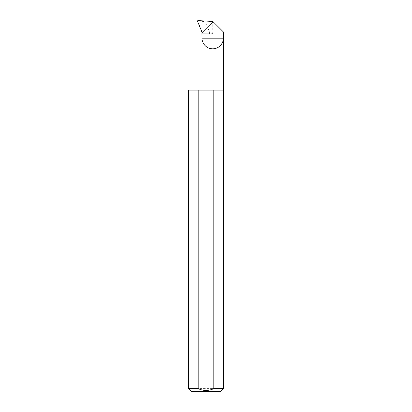 <?xml version="1.0" encoding="UTF-8"?>
<svg xmlns="http://www.w3.org/2000/svg" width="412" height="412" viewBox="0 0 412 412"><rect width="100%" height="100%" fill="white"/><g stroke="black" fill="none" stroke-linecap="round" stroke-linejoin="round"><path stroke-width="0.31" stroke-dasharray="2.06 1.54" d="M223.381 90.099L188.619 90.099M223.381 388.619L188.619 388.619M212.906 21.476L213.797 22.366L205.758 21.949L197.837 20.6M201.932 33.393L213.38 21.949M197.446 21.043L198.728 20.863M223.381 31.951L213.797 22.366M209.605 32.512L209.543 33.743L212.721 33.743L209.605 32.512L205.758 21.949M191.4 391.4L220.6 391.4M202.06 33.743L209.543 33.743L202.06 33.743M212.721 33.743L212.721 22.315"/><path stroke-width="0.62" d="M223.381 388.619L213.813 388.619C208.601 391.045 203.389 391.045 198.187 388.619L188.619 388.619L191.4 391.4L220.6 391.4L223.381 388.619L223.381 38.182L202.06 38.182L201.932 33.393L213.38 21.949L223.381 31.951L223.381 38.182C223.809 41.303 220.611 48.698 212.721 48.843C204.831 48.698 201.633 41.303 202.06 38.182L202.06 90.099M213.813 388.619L213.813 90.099L223.381 90.099M188.619 388.619L188.619 90.099L198.187 90.099L198.187 388.619M213.38 21.949L212.906 21.476L197.837 20.6L197.446 21.043L202.338 32.986M213.813 90.099L198.187 90.099"/></g></svg>
